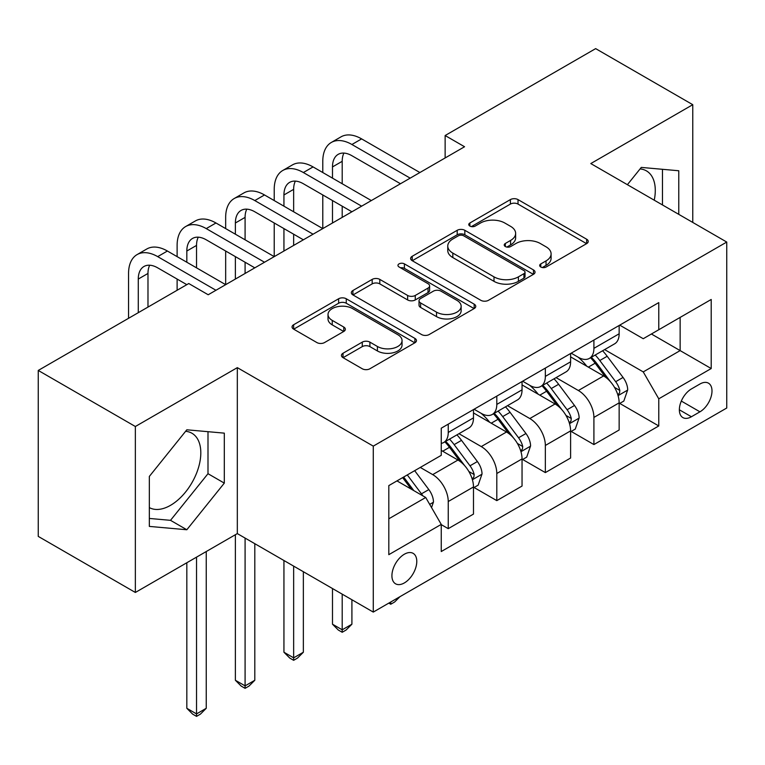<?xml version="1.0" encoding="UTF-8"?>
<svg xmlns="http://www.w3.org/2000/svg" width="765" height="765" viewBox="0 0 765 765"><rect width="100%" height="100%" fill="white"/><g stroke="black" fill="none" stroke-linecap="round" stroke-linejoin="round"><path stroke-width="1.15" d="M540.798 267.014A3.777 2.18 0 0 0 546.134 267.014L586.65 243.624A5.393 3.117 0 0 0 588.228 241.424A5.393 3.117 0 0 0 586.65 239.225L518.02 199.598A5.393 3.117 0 0 0 510.389 199.598L469.882 222.988A3.777 2.18 0 0 0 468.773 224.528A3.777 2.18 0 0 0 469.882 226.067A3.777 2.18 0 0 0 475.218 226.067L480.458 223.045A17.251 9.964 0 0 1 504.862 223.045L510.58 226.344A17.251 9.964 0 0 1 515.639 233.392A17.251 9.964 0 0 1 510.58 240.43L505.34 243.461A3.777 2.18 0 0 0 504.231 245.001A3.777 2.18 0 0 0 505.34 246.54A3.777 2.18 0 0 0 510.676 246.54L515.926 243.509A17.251 9.964 0 0 1 540.319 243.509L546.038 246.818A17.251 9.964 0 0 1 551.096 253.856A17.251 9.964 0 0 1 546.038 260.903L540.798 263.925A3.777 2.18 0 0 0 539.698 265.474A3.777 2.18 0 0 0 540.798 267.014L540.798 263.925M149.338 507.606A42.85 24.738 120 0 0 170.509 505.34A42.85 24.738 120 0 0 198.508 467.578A42.85 24.738 120 0 0 191.939 433.248A42.85 24.738 120 0 0 185.608 431.307M404.35 582.93A17.576 10.146 120 0 0 415.835 567.439A17.576 10.146 120 0 0 413.138 553.353A17.576 10.146 120 0 0 404.35 554.223A17.576 10.146 120 0 0 392.866 569.715A17.576 10.146 120 0 0 395.562 583.8A17.576 10.146 120 0 0 404.35 582.93M640.076 168.922A42.85 24.738 -60 0 1 646.406 170.863A42.85 24.738 -60 0 1 654.238 200.191M343.016 353.248A5.393 3.117 0 0 0 341.429 355.448A5.393 3.117 0 0 0 343.016 357.647L362.266 368.768A5.393 3.117 0 0 0 369.897 368.768L414.879 342.787A5.393 3.117 0 0 0 416.466 340.588A5.393 3.117 0 0 0 414.879 338.388L346.258 298.761A5.393 3.117 0 0 0 338.627 298.761L293.636 324.743A5.393 3.117 0 0 0 292.058 326.942A5.393 3.117 0 0 0 293.636 329.141L316.892 342.567A5.393 3.117 0 0 0 324.523 342.567L343.772 331.455A5.393 3.117 0 0 0 345.359 329.256A5.393 3.117 0 0 0 343.772 327.047L332.24 320.392A14.42 8.329 0 0 1 328.013 314.501A14.42 8.329 0 0 1 336.925 306.813A14.42 8.329 0 0 1 352.636 308.62L397.819 334.697A14.42 8.329 0 0 1 402.046 340.588A14.42 8.329 0 0 1 393.143 348.285A14.42 8.329 0 0 1 377.422 346.478L369.897 342.127A5.393 3.117 0 0 0 362.266 342.127L343.016 353.248L343.016 357.647M237.322 367.64L135.357 426.507L38.25 370.442L38.25 536.399L135.357 592.464L237.322 533.597L373.272 612.086L373.272 446.129L237.322 367.64L237.322 533.597M692.765 222.433L692.765 104.69L590.8 163.567L726.75 242.056L373.272 446.129M692.765 104.69L595.658 48.625L445.134 135.529L445.134 157.953M38.25 370.442L188.764 283.538L208.195 294.755L464.556 146.746L445.134 135.529M480.841 300.31A5.393 3.117 0 0 0 488.472 300.31L533.463 274.329A5.393 3.117 0 0 0 535.041 272.13A5.393 3.117 0 0 0 533.463 269.93L464.833 230.303A5.393 3.117 0 0 0 457.202 230.303L412.211 256.285A5.393 3.117 0 0 0 410.633 258.484A5.393 3.117 0 0 0 412.211 260.683L480.841 300.31M400.573 267.827A3.777 2.18 0 0 1 404.398 268.362L404.398 263.877L474.176 304.154A5.393 3.117 0 0 1 475.754 306.363A5.393 3.117 0 0 1 474.176 308.563L429.184 334.534A5.393 3.117 0 0 1 421.553 334.534L352.923 294.917L352.923 290.509A5.393 3.117 0 0 0 351.345 292.708A5.393 3.117 0 0 0 352.923 294.917M352.923 290.509L372.182 279.397A5.393 3.117 0 0 1 379.803 279.397L407.64 295.462A5.393 3.117 0 0 0 415.261 295.462L428.037 288.089A5.393 3.117 0 0 0 429.614 285.89A5.393 3.117 0 0 0 428.037 283.691L399.062 266.956A3.777 2.18 0 0 1 397.953 265.417A3.777 2.18 0 0 1 400.286 263.399A3.777 2.18 0 0 1 404.398 263.877M699.946 384.011L691.407 388.945A17.031 9.83 120 0 0 680.276 403.949A17.031 9.83 120 0 0 682.887 417.594A17.031 9.83 120 0 0 691.407 416.753L699.946 411.819A17.031 9.83 120 0 0 711.077 396.815A17.031 9.83 120 0 0 708.466 383.169A17.031 9.83 120 0 0 699.946 384.011M373.272 612.086L726.75 408.013L726.75 242.056M619.736 325.144L643.241 338.713L658.77 329.744L658.77 302.605L441.252 428.19L441.252 455.328L388.811 485.603L388.811 554.673L441.252 524.398L441.252 551.536L658.77 425.952L658.77 398.814L643.241 371.905L604.618 349.605M658.77 329.744L711.211 299.469L711.211 368.539L658.77 398.814M135.357 426.507L135.357 592.464M651.398 333.999L680.142 350.599L680.142 317.408L711.211 299.469M643.241 371.905L680.142 350.599L711.211 368.539M388.811 518.794L425.713 497.489L396.968 480.889M441.252 524.627L448.242 528.663L448.242 501.524A21.975 12.689 -120 0 0 432.703 474.616L420.272 467.434M448.242 528.663L473.487 514.08L473.487 486.951A21.975 12.689 -120 0 0 457.958 460.033L441.252 450.394M474.071 487.506L496.801 500.626L496.801 473.497A21.975 12.689 -120 0 0 481.262 446.578L458.952 433.698M496.801 500.626L522.046 486.052L522.046 458.914A21.975 12.689 -120 0 0 506.506 432.005L473.487 412.937M522.629 459.478L545.349 472.598L545.349 445.459A21.975 12.689 -120 0 0 529.81 418.551L507.501 405.67M545.349 472.598L570.604 458.015L570.604 430.886A21.975 12.689 -120 0 0 555.065 403.968L522.046 384.91M571.178 431.441L593.908 444.561L593.908 417.422A21.975 12.689 -120 0 0 578.369 390.513L556.059 377.633M593.908 444.561L619.153 429.987L619.153 402.849A21.975 12.689 -120 0 0 603.614 375.94L570.604 356.873M571.178 353.172L578.369 357.322A21.975 12.689 -120 0 0 589.356 358.412A21.975 12.689 -120 0 0 593.908 348.352L593.908 340.052M522.629 381.209L529.81 385.359A21.975 12.689 -120 0 0 540.798 386.449A21.975 12.689 -120 0 0 545.349 376.39L545.349 368.089M474.071 409.237L481.262 413.387A21.975 12.689 -120 0 0 492.249 414.477A21.975 12.689 -120 0 0 496.801 404.417L496.801 396.117M619.736 403.413L658.77 425.952M589.356 358.412L614.601 343.839A21.975 12.689 -120 0 0 619.153 333.779L619.153 325.479M540.798 386.449L566.052 371.867A21.975 12.689 -120 0 0 570.604 361.807L570.604 353.516M492.249 414.477L517.494 399.904A21.975 12.689 -120 0 0 522.046 389.844L522.046 381.544M441.252 443.394A21.975 12.689 -120 0 0 443.69 442.514L468.935 427.931A21.975 12.689 -120 0 0 473.487 417.872L473.487 409.581M443.69 442.514A21.975 12.689 -120 0 0 448.242 432.455L448.242 424.154M425.713 497.489L441.252 524.398M678.775 214.353L678.775 170.758L641.29 167.411L627.396 184.69M149.338 526.406L186.823 529.753L224.308 483.117L224.308 433.143L186.823 429.796L149.338 476.423L149.338 526.406M662.461 204.934L662.461 169.294M149.338 518.441L170.509 520.334L207.994 473.698L207.994 431.68M207.994 473.698L224.308 483.117M170.509 520.334L186.823 529.753M542.308 267.54L546.038 265.388A17.251 9.964 0 0 0 551.096 258.341L551.096 253.856M515.639 233.392L515.639 237.877A17.251 9.964 0 0 1 510.58 244.915L506.851 247.076M586.573 243.662L518.02 204.083A5.393 3.117 0 0 0 510.389 204.083L471.393 226.603M533.387 274.377L464.833 234.788A5.393 3.117 0 0 0 457.202 234.788L412.287 260.722M523.929 273.669A3.777 2.18 0 0 0 525.029 272.13A3.777 2.18 0 0 0 523.929 270.59L463.686 235.811A3.777 2.18 0 0 0 458.35 235.811L452.823 239.005A17.251 9.964 0 0 0 447.764 246.043A17.251 9.964 0 0 0 452.823 253.091L493.999 276.863A17.251 9.964 0 0 0 518.402 276.863L523.929 273.669L523.929 278.154A3.777 2.18 0 0 0 525.029 276.614L525.029 272.13M447.764 246.043L447.764 250.528A17.251 9.964 0 0 0 452.823 257.576L452.823 253.091M523.929 278.154L518.402 281.348A17.251 9.964 0 0 1 493.999 281.348L452.823 257.576M353 294.955L372.182 283.882L372.182 279.397M429.614 285.89L429.614 290.375A5.393 3.117 0 0 1 428.037 292.574L415.261 299.947A5.393 3.117 0 0 1 407.64 299.947L379.803 283.882A5.393 3.117 0 0 0 372.182 283.882M404.398 268.362L474.099 308.601M436.519 312.139A14.42 8.329 0 0 0 452.239 313.946A14.42 8.329 0 0 0 461.142 306.249A14.42 8.329 0 0 0 456.915 300.358L441.003 291.169A5.393 3.117 0 0 0 433.373 291.169L420.607 298.541A5.393 3.117 0 0 0 419.019 300.75A5.393 3.117 0 0 0 420.607 302.95L436.519 312.139L436.519 316.624A14.42 8.329 0 0 0 452.239 318.431A14.42 8.329 0 0 0 461.142 310.733L461.142 306.249M419.019 300.75L419.019 305.235A5.393 3.117 0 0 0 420.607 307.434L420.607 302.95M436.519 316.624L420.607 307.434M402.046 340.588L402.046 345.072A14.42 8.329 0 0 1 393.143 352.77A14.42 8.329 0 0 1 377.422 350.963L369.897 346.612A5.393 3.117 0 0 0 362.266 346.612L343.083 357.685M328.013 314.501L328.013 318.986A14.42 8.329 0 0 0 332.24 324.876L332.24 320.392M343.705 331.494L332.24 324.876M414.812 342.835L346.258 303.246A5.393 3.117 0 0 0 338.627 303.246L293.712 329.18M619.153 403.748L623.819 401.061L627.702 389.844A14.554 8.405 -120 0 0 623.054 377.441L607.181 356.261A42.027 24.26 -120 0 0 602.6 350.772M586.812 366.234A42.027 24.26 -120 0 0 578.206 357.236M617.824 394.836L619.516 393L619.841 390.466A14.554 8.405 -120 0 0 615.672 381.706L599.798 360.516A42.027 24.26 -120 0 0 595.218 355.027M591.307 357.284A34.884 20.139 60 0 1 597.035 363.796L610.46 381.725M590.551 357.724A42.027 24.26 60 0 1 595.141 363.212L605.689 377.298M399.942 596.69L394.635 601.998L390.752 604.245L388.811 603.116M390.752 601.998L390.752 604.245M322.782 172.536L322.782 161.319A41.195 23.791 60 0 1 331.312 142.462L341.018 136.849A41.195 23.791 60 0 1 361.625 138.895L419.889 172.536M331.312 142.462A41.195 23.791 60 0 1 351.91 144.499L410.174 178.14M400.468 183.743L351.91 155.716A27.463 15.855 -120 0 0 338.178 154.358A27.463 15.855 -120 0 0 332.488 166.923L332.488 178.14M343.915 153.086A27.463 15.855 -120 0 0 342.204 161.319L342.204 183.743M332.488 200.564L332.488 222.988M342.204 206.168L342.204 217.384M225.665 228.601L225.665 217.384A41.195 23.791 60 0 1 234.205 198.527L243.911 192.914A41.195 23.791 60 0 1 264.508 194.96L322.782 228.601L322.782 194.96M570.604 431.776L575.261 429.089L579.143 417.872A14.554 8.405 -120 0 0 574.496 405.479L558.622 384.288A42.027 24.26 -120 0 0 554.042 378.799M538.254 394.271A42.027 24.26 -120 0 0 529.657 385.264M569.275 422.863L570.967 421.037L571.283 418.493A14.554 8.405 -120 0 0 567.114 409.744L551.249 388.553A42.027 24.26 -120 0 0 546.659 383.064M542.748 385.321A34.884 20.139 60 0 1 548.476 391.833L561.912 409.763M542.002 385.751A42.027 24.26 60 0 1 546.583 391.24L557.14 405.326M342.204 594.147L342.204 629.805L351.91 624.202L351.91 599.75M351.91 624.202L346.086 630.035L342.204 632.273L338.312 630.035L332.488 624.202L332.488 588.543M332.488 624.202L342.204 629.805L342.204 632.273M522.046 459.813L526.702 457.126L530.585 445.909A14.554 8.405 -120 0 0 525.947 433.516L510.073 412.325A42.027 24.26 -120 0 0 505.483 406.837M489.705 422.299A42.027 24.26 -120 0 0 481.099 413.301M520.716 450.901L522.409 449.065L522.734 446.531A14.554 8.405 -120 0 0 518.565 437.771L502.691 416.59A42.027 24.26 -120 0 0 498.111 411.092M494.2 413.349A34.884 20.139 60 0 1 499.918 419.861L513.353 437.79M493.444 413.789A42.027 24.26 60 0 1 498.034 419.277L508.582 433.363M293.645 566.11L293.645 657.843L303.361 652.229L303.361 571.723M303.361 652.229L297.528 658.063L293.645 660.31L289.763 658.063L283.939 652.229L283.939 560.506M283.939 652.229L293.645 657.843L293.645 660.31M473.487 487.841L478.154 485.153L482.036 473.937A14.554 8.405 -120 0 0 477.389 461.544L461.515 440.353A42.027 24.26 -120 0 0 456.935 434.864M472.168 478.928L473.86 477.102L474.176 474.558A14.554 8.405 -120 0 0 470.006 465.809L454.142 444.618A42.027 24.26 -120 0 0 449.552 439.129M445.641 441.386A34.884 20.139 60 0 1 451.369 447.898L464.795 465.828M444.895 441.816A42.027 24.26 60 0 1 449.476 447.305L460.033 461.391M245.087 538.082L245.087 685.87L254.802 680.267L254.802 543.685M254.802 680.267L248.979 686.1L245.087 688.337L241.205 686.1L235.381 680.267L235.381 534.716M235.381 680.267L245.087 685.87L245.087 688.337M274.224 200.564L274.224 189.357A41.195 23.791 60 0 1 282.754 170.49L292.469 164.886A41.195 23.791 60 0 1 313.067 166.923L371.331 200.564M282.754 170.49A41.195 23.791 60 0 1 303.361 172.536L361.625 206.168M351.91 211.781L303.361 183.743A27.463 15.855 -120 0 0 289.619 182.386A27.463 15.855 -120 0 0 283.939 194.96L283.939 206.168M295.367 181.123A27.463 15.855 -120 0 0 293.645 189.357L293.645 211.781M283.939 228.601L283.939 251.025M293.645 234.205L293.645 245.422M177.117 256.629L177.117 245.422A41.195 23.791 60 0 1 185.646 226.555L195.362 220.951A41.195 23.791 60 0 1 215.96 222.988L274.224 256.629L274.224 222.988M234.205 198.527A41.195 23.791 60 0 1 254.802 200.564L313.067 234.205M303.361 239.808L254.802 211.781A27.463 15.855 -120 0 0 241.071 210.423A27.463 15.855 -120 0 0 235.381 222.988L235.381 234.205M246.808 209.151A27.463 15.855 -120 0 0 245.087 217.384L245.087 239.808M235.381 256.629L235.381 279.053M245.087 262.242L245.087 273.449M128.558 318.297L128.558 273.449A41.195 23.791 60 0 1 137.098 254.592L146.804 248.988A41.195 23.791 60 0 1 167.401 251.025L225.665 284.666L225.665 251.025M185.646 226.555A41.195 23.791 60 0 1 206.244 228.601L264.508 262.232M254.802 267.846L206.244 239.808A27.463 15.855 -120 0 0 192.512 238.451A27.463 15.855 -120 0 0 186.823 251.025L186.823 262.242M198.259 237.188A27.463 15.855 -120 0 0 196.538 245.422L196.538 267.846M177.117 290.27L177.117 279.053M431.536 507.577L433.478 501.974A14.554 8.405 -120 0 0 428.83 489.581L414.668 470.666M422.777 495.797A14.554 8.405 -120 0 0 421.458 493.836L407.296 474.931M403.643 477.035L413.827 490.623M402.629 477.618L411.264 489.141M196.538 557.14L196.538 713.908L206.244 708.294L206.244 551.536M206.244 708.294L200.42 714.127L196.538 716.375L192.656 714.127L186.823 708.294L186.823 562.753M186.823 708.294L196.538 713.908L196.538 716.375M137.098 254.592A41.195 23.791 60 0 1 157.695 256.629L215.96 290.27M186.823 284.666L157.695 267.846A27.463 15.855 -120 0 0 143.963 266.488A27.463 15.855 -120 0 0 138.274 279.053L138.274 312.694M149.701 265.216A27.463 15.855 -120 0 0 147.98 273.449L147.98 307.09M432.703 474.616L457.958 460.033M481.262 446.578L506.506 432.005M529.81 418.551L555.065 403.968M578.369 390.513L603.614 375.94M593.908 348.352L619.153 333.779M593.908 417.422L619.153 402.849M545.349 445.459L570.604 430.886M545.349 376.39L570.604 361.807M496.801 473.497L522.046 458.914M496.801 404.417L522.046 389.844M448.242 501.524L473.487 486.951M448.242 432.455L473.487 417.872M681.319 401.07L699.946 411.819M679.358 409.801L691.407 416.753M546.038 265.388L546.038 260.903M505.34 246.54L505.34 243.461M510.58 244.915L510.58 240.43M469.882 226.067L469.882 222.988M510.389 204.083L510.389 199.598M518.02 204.083L518.02 199.598M586.65 243.624L586.65 239.225M412.211 260.683L412.211 256.285M457.202 234.788L457.202 230.303M464.833 234.788L464.833 230.303M533.463 274.329L533.463 269.93M493.999 281.348L493.999 276.863M518.402 281.348L518.402 276.863M379.803 283.882L379.803 279.397M407.64 299.947L407.64 295.462M415.261 299.947L415.261 295.462M428.037 292.574L428.037 288.089M474.176 308.563L474.176 304.154M362.266 346.612L362.266 342.127M369.897 346.612L369.897 342.127M377.422 350.963L377.422 346.478M343.772 331.455L343.772 327.047M293.636 329.141L293.636 324.743M338.627 303.246L338.627 298.761M346.258 303.246L346.258 298.761M414.879 342.787L414.879 338.388M618.063 395.629L627.606 390.121M599.798 360.516L607.181 356.261M588.352 367.124L595.141 363.212M615.672 381.706L623.054 377.441M614.515 387.386L619.841 390.466M361.625 138.895L351.91 144.499M342.204 161.319L332.488 166.923M569.514 423.657L579.048 418.159M551.249 388.553L558.622 384.288M539.803 395.161L546.583 391.24M567.114 409.744L574.496 405.479M565.966 415.424L571.283 418.493M520.955 451.694L530.489 446.186M502.691 416.59L510.073 412.325M491.245 423.188L498.034 419.277M518.565 437.771L525.947 433.516M517.408 443.461L522.734 446.531M472.407 479.722L481.94 474.224M454.142 444.618L461.515 440.353M442.696 451.226L449.476 447.305M470.006 465.809L477.389 461.544M468.859 471.489L474.176 474.558M313.067 166.923L303.361 172.536M293.645 189.357L283.939 194.96M264.508 194.96L254.802 200.564M245.087 217.384L235.381 222.988M215.96 222.988L206.244 228.601M196.538 245.422L186.823 251.025M429.691 504.384L433.382 502.251M421.458 493.836L428.83 489.581M167.401 251.025L157.695 256.629M147.98 273.449L138.274 279.053"/></g></svg>

